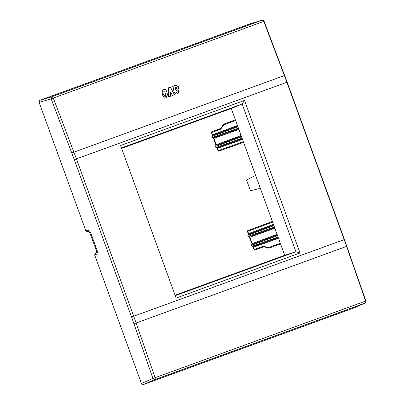 <?xml version="1.0" encoding="UTF-8"?>
<svg xmlns="http://www.w3.org/2000/svg" width="405" height="405" viewBox="0 0 405 405"><rect width="100%" height="100%" fill="white"/><g stroke="black" fill="none" stroke-linecap="round" stroke-linejoin="round"><path stroke-width="0.61" d="M365.037 303.072L354.223 307.83L142.889 384.75L141.416 383.459L94.74 255.221L94.993 253.292L95.823 252.892A1.721 0.866 64.2 0 0 95.752 254.735C97.22 253.864 97.696 252.472 97.175 250.563L96.775 250.71M121.627 148.382L231.27 108.479L284.71 255.302L175.066 295.204M343.774 239.755L344.164 239.613L346.579 246.397L136.115 323.003L155.095 377.703L365.614 301.082A1.721 1.438 70 0 1 364.915 303.132L154.391 379.753A1.721 1.438 -110 0 0 155.095 377.703L152.918 378.462L154.391 379.753L142.889 384.75M346.179 246.513L346.579 246.397L365.614 301.082L365.877 300.981L344.432 239.517L287.165 82.18L286.897 82.276L344.164 239.613L133.701 316.219L136.115 323.003L133.939 323.762L152.918 378.462L141.416 383.459M133.939 323.762L131.539 317.004L133.701 316.219L76.434 158.876L53.298 98.025A1.721 1.438 -110 0 0 51.445 96.906L39.422 100.475L39.123 102.409L85.794 230.648L86.883 230.369C88.568 230.091 89.824 230.85 90.654 232.652L89.854 232.941L96.476 250.816M95.864 252.872A1.721 0.866 64.2 0 0 95.823 252.892C96.268 252.963 96.456 252.285 96.375 250.857M284.71 255.302L295.918 251.733L175.233 295.655M244.488 100.41L300.019 252.983L176.114 298.08L120.584 145.506L244.488 100.41L242.149 104.009L121.465 147.931M231.27 108.479L242.149 104.009L295.918 251.733L300.019 252.983M39.422 100.475L250.791 23.546M88.072 231.746L88.123 231.736A1.721 0.866 -104.2 0 1 86.883 230.369M87.283 231.949L85.794 230.648M131.539 317.004L74.272 159.666L286.897 82.276L263.822 21.399A1.721 1.438 -110 0 0 261.964 20.28L51.445 96.906L51.146 98.84L71.766 152.948L284.006 75.7M164.658 95.909A1.058 0.582 68.8 0 0 164.779 96.208A0.861 0.476 68.8 0 0 164.946 96.466A0.906 0.496 68.8 0 0 165.483 96.704A0.906 0.496 68.8 0 0 165.508 96.694A0.906 0.496 68.8 0 0 165.64 96.552A1.063 0.582 68.8 0 0 165.706 95.858L165.473 94.694L164.541 95.028L164.577 95.939A1.058 0.582 68.8 0 0 164.698 96.238A0.861 0.476 68.8 0 0 164.865 96.496A0.906 0.496 68.8 0 0 165.407 96.734A0.906 0.496 68.8 0 0 165.432 96.724L165.458 96.714M176.215 89.151L176.479 88.017A1.367 0.754 68.8 0 0 176.357 87.622L176.175 87.298A0.562 0.309 68.8 0 0 176.003 87.191A0.881 0.486 68.8 0 0 175.831 87.181A1.129 0.623 68.8 0 0 175.8 87.191A1.129 0.623 68.8 0 0 175.704 87.247A1.625 0.891 68.8 0 0 175.562 87.399L175.694 90.021A23.657 13 68.8 0 0 176.215 89.151M174.94 86.422L176.038 85.06L178.519 86.878L178.575 88.305A7.087 3.898 68.8 0 1 177.319 90.057L176.205 90.953L175.967 91.839A0.521 0.284 68.8 0 0 176.327 92.34L177.142 91.92A1.402 0.769 68.8 0 0 177.091 91.166L178.98 90.482L178.2 93.246A11.137 6.121 68.8 0 1 177.355 93.722A11.137 6.121 68.8 0 1 176.053 93.955L174.064 91.915L173.299 88.047A3.883 2.136 68.8 0 0 173.203 87.596L173.163 87.424A2.141 1.174 68.8 0 0 173.016 86.948A0.931 0.511 68.8 0 0 172.864 86.655A1.296 0.714 68.8 0 0 172.738 86.483L174.773 85.521L174.94 86.422L174.773 85.521M177.319 90.057L176.124 90.983L175.886 91.869A0.521 0.284 68.8 0 0 176.246 92.37L176.777 92.441M162.516 95.134L162.456 94.77L165.306 93.737L165.012 91.986A0.896 0.496 68.8 0 0 164.526 91.079A0.785 0.43 68.8 0 0 164.344 91.009A0.795 0.435 68.8 0 0 164.202 91.019A0.795 0.435 68.8 0 0 164.167 91.034A1.316 0.724 68.8 0 0 164.03 91.191A1.154 0.633 68.8 0 0 163.934 91.393A1.033 0.567 68.8 0 0 163.914 91.662L164.086 92.887L162.263 93.55L162.177 91.884L162.663 90.477A6.252 3.437 68.8 0 1 162.967 90.082A6.141 3.377 68.8 0 1 163.286 89.794L165.301 89.51A2.612 1.433 68.8 0 1 165.706 89.682L166.825 91.545L167.452 94.684L166.415 97.681A27.778 15.268 68.8 0 1 165.979 97.863A27.778 15.268 68.8 0 1 165.559 98.015A10.651 5.852 68.8 0 1 164.85 98.167A2.81 1.544 68.8 0 1 164.324 98.091L162.516 95.134M170.399 87.11L168.627 87.753L168.419 96.977L170.358 96.274L170.5 91.925L172.429 95.519L174.459 94.78L170.399 87.11L174.378 94.805M88.168 231.726A1.721 0.866 -104.2 0 1 88.123 231.736C88.422 231.397 88.999 231.797 89.854 232.941M247.921 235.305L248.26 234.449A0.689 0.689 0 0 0 247.85 235.33L248.204 236.302A0.689 0.689 0 0 0 249.08 236.717L248.275 236.282L247.921 235.305L250.179 234.454L250.513 233.599A0.689 0.385 -110.4 0 1 250.518 233.599L273.674 224.983L250.513 233.599A0.689 0.385 -110.4 0 0 250.396 234.373L250.548 235.482L250.396 234.373L273.907 225.631M274.403 226.987L250.766 235.401A0.689 0.385 70.4 0 0 251.358 235.918L250.548 235.482L248.275 236.282M263.771 246.807L268.636 248.123A0.689 0.329 104.8 0 0 268.748 248.113A0.689 0.572 70 0 0 269.052 248.103L276.164 245.516L275.572 245L268.454 247.587A0.689 0.329 104.8 0 0 268.636 248.123A0.689 0.689 0 0 0 269.052 248.103A0.689 0.38 -110 0 1 268.454 247.587L263.326 246.235L254.35 249.434A0.689 0.38 70.4 0 0 254.937 249.951A0.689 0.38 70.4 0 0 254.942 249.951L263.776 246.807L263.326 246.235M255.651 175.466L246.503 179.936L250.442 190.765L260.329 188.31M215.941 147.445L216.751 147.881L219.024 147.081A0.689 0.385 -109.6 0 1 218.437 146.564L219.024 147.081L242.301 138.793L216.746 147.881A0.689 0.689 0 0 1 215.87 147.471L215.516 146.494A0.689 0.689 0 0 1 215.921 145.613L215.587 146.468L217.844 145.618L218.219 146.645L215.941 147.445L215.587 146.468M242.069 138.151L218.437 146.564L217.844 145.618L218.184 144.762A0.689 0.385 69.6 0 0 218.179 144.762L218.179 144.762A0.689 0.385 69.6 0 0 218.062 145.537L241.572 136.794M211.602 132.551L211.785 132.486A0.689 0.38 69.6 0 1 211.906 131.711L220.598 128.512L223.575 124.305A0.689 0.329 -144.8 0 1 223.661 124.239A0.689 0.572 70 0 1 223.899 124.057L225.018 123.647M220.695 128.441L220.715 129.165L211.785 132.486L212.428 134.814M230.89 122.244L223.778 124.831A0.689 0.329 -144.8 0 1 223.575 124.305A0.689 0.689 0 0 1 223.899 124.057L235.401 119.834L231.012 121.465L230.89 122.244L235.639 120.477M177.314 93.737A11.137 6.121 68.8 0 0 178.119 93.282L178.2 93.246M178.98 90.482L178.119 93.282M177.091 91.171L178.899 90.512M176.246 92.37L176.737 92.461M177.238 90.087A7.087 3.898 68.8 0 0 178.494 88.336L178.575 88.305M178.519 86.878L178.494 88.336M176.003 85.075L178.438 86.908M172.591 86.316L174.692 85.551M175.562 87.399L175.694 90.021M175.765 87.207L175.755 87.212A1.129 0.623 68.8 0 0 175.719 87.222A1.129 0.623 68.8 0 0 175.623 87.278A1.625 0.891 68.8 0 0 175.481 87.429M165.939 97.878A27.778 15.268 68.8 0 0 166.333 97.711L166.415 97.681M166.825 91.545L167.371 94.714L166.333 97.711M165.706 89.682L166.744 91.576M165.63 89.718A2.612 1.433 68.8 0 0 165.22 89.54L165.301 89.51M163.757 89.53L165.22 89.54M163.914 91.905L164.005 92.912M163.914 91.662L163.833 91.935M164.157 91.039A0.795 0.435 68.8 0 0 164.121 91.049A0.795 0.435 68.8 0 0 164.091 91.069A1.316 0.724 68.8 0 0 163.949 91.221A1.154 0.633 68.8 0 0 163.853 91.424L163.934 91.393M163.853 91.424A1.033 0.567 68.8 0 0 163.833 91.692M165.306 93.737L162.456 94.775M164.541 95.028L164.577 95.939M170.5 91.925L170.277 96.299M168.627 87.758L170.318 87.141M228.754 31.56L251.632 23.298M74.272 159.666L71.766 152.948M39.123 102.409L51.146 98.84L264.09 21.308A1.721 1.721 0 0 0 262 20.27L250.725 23.566M90.654 232.652L97.175 250.563M94.74 255.221L95.752 254.735M95.038 253.272L95.777 252.912M354.193 307.841L364.945 303.117A1.721 1.721 0 0 0 365.877 300.981M247.582 231.402L247.885 230.561L272.388 221.449L247.88 230.561A0.689 0.689 0 0 0 247.475 231.442L248.366 234.444M251.92 246.296L254.193 245.496A0.689 0.613 -109.4 0 0 255.003 245.931L252.73 246.731A0.689 0.613 -109.4 0 1 251.92 246.296L251.495 245.344L253.824 244.468L254.411 245.415L253.824 244.468A0.689 0.613 69.4 0 1 254.158 243.613A0.689 0.385 69.6 0 0 254.158 243.613A0.689 0.385 69.6 0 0 254.041 244.387L277.552 235.644M278.048 237.001L254.411 245.415A0.689 0.385 -109.6 0 0 255.003 245.931L252.725 246.731A0.689 0.689 0 0 1 251.849 246.321L251.495 245.344A0.689 0.689 0 0 1 251.9 244.463L277.319 235.001L251.905 244.463A0.689 0.613 69.4 0 0 251.566 245.319M278.513 238.277L253.53 247.171L254.35 249.434L254.062 249.541A0.689 0.689 0 0 0 254.937 249.951L263.716 246.827M248.468 234.373L248.407 233.665M272.621 222.092L247.764 231.336L248.589 233.599L273.446 224.355M274.868 228.263L249.703 237.224L249.293 236.641M249.885 237.158L252.234 243.613L251.945 243.714L249.166 236.652M252.112 244.387L252.234 243.613L277.091 234.368M252.938 246.655L253.348 247.237M251.358 235.918L274.636 227.63L251.358 235.918M255.003 245.931L278.281 237.644L255.003 245.931M275.572 245L280.341 243.299M280.574 243.942L276.164 245.516L280.574 243.942M216.958 147.805L218.963 151.1L243.592 142.332L218.963 151.1A0.689 0.689 0 0 1 218.082 150.685L243.354 141.684M211.942 136.455L214.199 135.604A0.689 0.613 -110.6 0 1 214.534 134.749L212.276 135.599A0.689 0.689 0 0 0 211.871 136.48L212.225 137.452A0.689 0.689 0 0 0 213.101 137.867A0.689 0.613 70.6 0 0 213.106 137.867A0.689 0.613 70.6 0 1 212.296 137.427L211.942 136.455A0.689 0.613 -110.6 0 1 212.281 135.599L214.528 134.749A0.689 0.385 -110.4 0 1 214.539 134.749L237.694 126.132L214.534 134.749A0.689 0.385 -110.4 0 0 214.417 135.523L214.574 136.632A0.689 0.613 70.6 0 0 215.379 137.067L215.379 137.067A0.689 0.385 70.4 0 1 214.792 136.551L214.417 135.523L237.927 126.775M242.534 139.426L217.369 148.387M213.314 137.791L213.906 138.307L216.255 144.762L216.133 145.537M238.889 129.413L213.617 138.414L216.032 145.608M237.467 125.499L212.61 134.749L212.488 135.523M218.179 144.762L241.34 136.146L218.184 144.762M238.423 128.137L212.296 137.427M238.656 128.78L213.106 137.867L238.656 128.78M262.101 20.25L250.756 23.556M216.255 144.762L241.112 135.518M223.899 124.057A0.689 0.38 -110 0 0 223.778 124.831L220.715 129.165M252.011 244.463L251.945 243.714M254.062 249.541L252.811 246.665M220.634 128.461L211.906 131.711A0.689 0.689 0 0 0 211.496 132.592L212.387 135.594M216.832 147.815L218.082 150.685M213.187 137.801L213.617 138.414M287.165 82.18L264.09 21.308"/></g></svg>
